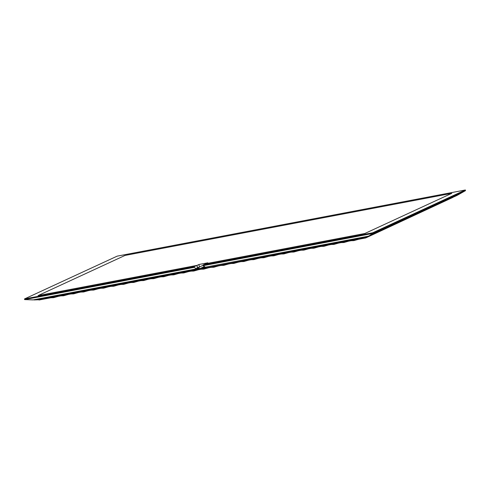 <?xml version="1.0" encoding="UTF-8"?>
<svg xmlns="http://www.w3.org/2000/svg" width="490" height="490" viewBox="0 0 490 490"><rect width="100%" height="100%" fill="white"/><g stroke="black" fill="none" stroke-linecap="round" stroke-linejoin="round"><path stroke-width="0.73" d="M288.481 252.613L283.851 253.924L281.052 254.022M328.521 245.006L323.89 246.317L321.091 246.415M348.537 241.196L343.907 242.513L341.113 242.611M58.255 296.358L53.624 297.669L50.825 297.773M318.506 246.905L313.882 248.216L311.083 248.314M188.381 271.632L183.75 272.942L180.957 273.046M168.358 275.435L163.734 276.746L160.934 276.85M118.311 284.947L113.68 286.258L110.887 286.356M228.42 264.024L223.789 265.335L220.996 265.433M197.36 267.828L196.986 265.39L38.079 295.586L125.036 255.431L38.079 295.586L196.986 265.39L198.891 264.514L207.827 262.818L205.923 263.694L364.829 233.497L451.786 193.342L125.036 255.431L451.786 193.342L364.829 233.497L205.923 263.694L203.068 265.01L372.7 232.781L465.365 189.985L117.165 256.148L24.5 298.943L194.132 266.707L196.986 265.39L197.482 267.773M197.409 267.81L197.58 268.25M197.678 268.71L198.034 269.084L197.733 269.329M195.859 270.211L39.004 300.015L38.931 299.672M365.681 237.583L365.754 237.926L197.25 269.947M199.638 268.728L206.002 267.516M365.754 237.926L452.656 197.513M199.406 267.001L198.891 264.514M205.304 267.13L201.543 267.846M238.428 262.119L233.797 263.43L231.004 263.534M358.545 239.298L353.921 240.608L351.122 240.706M248.442 260.221L243.812 261.531L241.013 261.629M138.333 281.144L133.703 282.454L130.904 282.552M218.411 265.929L213.781 267.24L210.982 267.338M298.49 250.709L293.859 252.019L291.06 252.123M128.319 283.042L123.694 284.353L120.895 284.457M268.459 256.417L263.828 257.728L261.035 257.826M338.529 243.101L333.898 244.412L331.099 244.51M78.271 292.555L73.641 293.865L70.848 293.963M68.263 294.459L63.633 295.77L60.834 295.868M148.341 279.239L143.711 280.55L140.918 280.654M98.294 288.751L93.663 290.062L90.864 290.16M88.28 290.656L83.655 291.967L80.856 292.065M198.389 269.733L193.758 271.043L190.965 271.142M278.467 254.512L273.837 255.823L271.043 255.927M208.403 267.828L203.773 269.139L200.974 269.237M308.498 248.81L303.867 250.121L301.074 250.219M158.35 277.34L153.719 278.651L150.926 278.749M178.372 273.536L173.742 274.847L170.943 274.945M258.451 258.316L253.82 259.627L251.021 259.731M108.302 286.846L103.672 288.163L100.873 288.261M465.365 189.985L465.5 190.628L457.991 194.891L368.682 236.137L372.835 233.424L465.5 190.628M372.7 232.781L372.835 233.424L203.203 265.66L205.359 267.173L368.682 236.137M203.068 265.01L203.203 265.66M205.604 267.338L206.639 267.803L366.036 237.515L368.211 236.443L205.537 267.142M196.006 268.575L194.267 267.356L194.132 266.707M197.164 269.261L196.643 268.973M197.452 268.287L197.586 268.74M197.55 268.753L197.978 268.796M24.5 298.943L24.635 299.592L194.267 267.356M457.17 195.271L366.036 237.515M196.778 269.678L38.3 299.788L34.061 299.935L195.118 269.335M24.635 299.592L33.099 299.905L195.632 269.022M457.133 195.375L368.241 236.223M197.813 267.828A0.833 0.796 65.2 0 1 199.228 268.214A0.833 0.796 65.2 0 1 198.272 269.163M198.272 268.465L199.093 268.373L198.579 268.808M198.346 267.736L198.53 268.134M196.319 268.722L196.135 269.126M197.047 269.647L196.857 270.045M195.326 269.494L196.282 269.053L196.08 268.502L197.158 268.336L196.08 268.502M196.055 270.419L196.949 269.69M196.931 269.696L197.96 269.096L196.802 269.427M198.223 268.281L196.312 269.126M198.174 268.624L198.591 268.777M198.027 268.349L198.046 267.901L197.825 268.281M197.617 268.238L197.543 268.753M198.119 268.734L198.621 268.6L198.432 269.077M196.815 268.496L196.772 268.912L196.778 268.514M197.543 269.414L197.562 269.788M198.156 268.716L198.505 268.979L197.911 269.329M197.55 267.767L196.998 267.993M197.617 267.761L197.611 268.214M197.501 269.433L197.446 269.849M198.144 268.679L197.727 268.912L198.181 268.704L198.37 269.114M203.123 265.286L198.095 267.607M197.58 268.226L198.579 268.122M198.003 269.286L197.035 270.045M198.064 267.914L197.605 267.761M197.642 268.195L197.188 268.41M195.204 269.218L196.135 268.79M195.927 270.143L196.857 269.708M204.422 266.517L198.793 269.114M197.997 267.889L198.389 267.705"/></g></svg>
